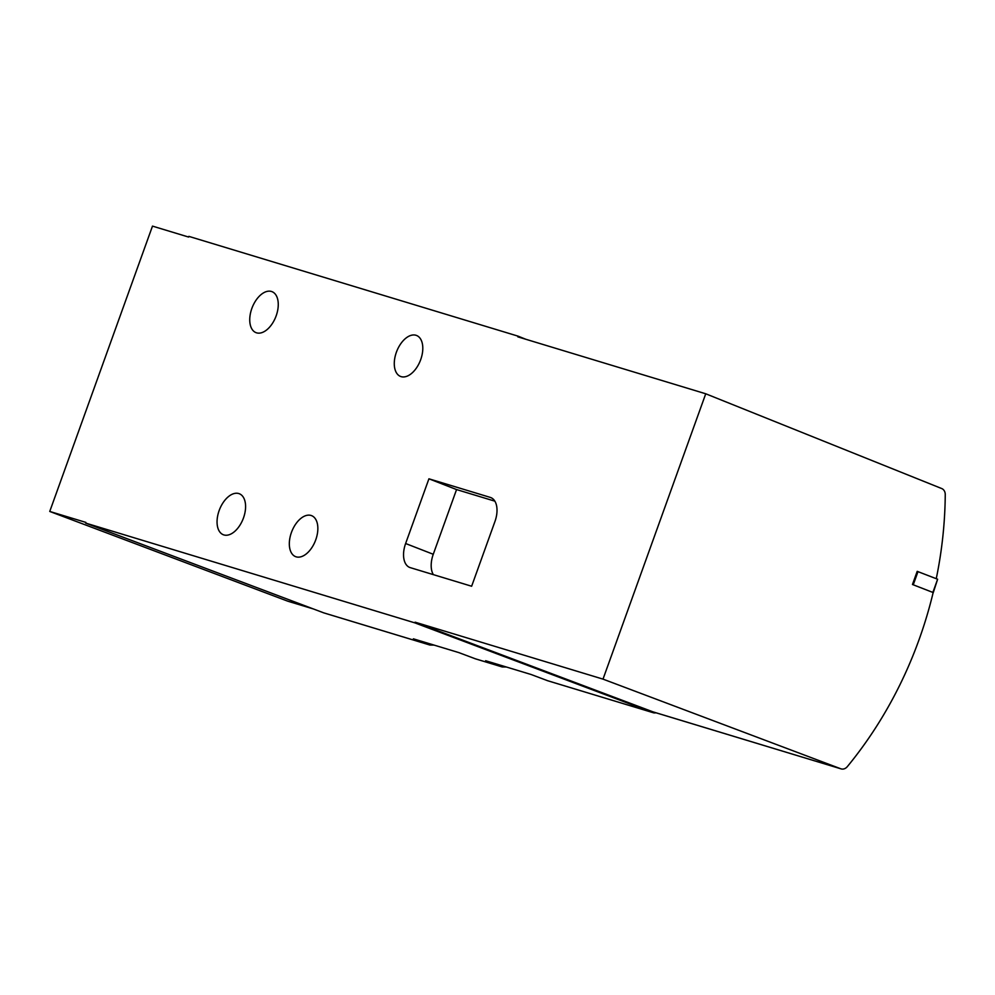 <?xml version="1.0" encoding="UTF-8"?>
<svg xmlns="http://www.w3.org/2000/svg" width="995" height="995" viewBox="0 0 995 995"><rect width="100%" height="100%" fill="white"/><g stroke="black" fill="none" stroke-linecap="round" stroke-linejoin="round"><path stroke-width="1.49" d="M936.258 578.692A363.735 296.858 106.9 0 0 945.25 494.614A7.263 5.92 106.9 0 0 941.705 488.545L705.741 393.784L603.007 679.125L840.812 768.787A7.263 5.92 106.9 0 0 841.123 768.886A7.263 5.92 106.9 0 0 847.317 766.635A363.735 296.858 106.9 0 0 933.161 592.547L912.465 584.488L917.203 571.341L937.626 579.227L933.273 592.597L912.465 584.488M525.77 339.245L518.084 336.161L188.863 236.375L188.615 237.059L152.484 226.114L49.75 511.455L85.881 522.4L85.645 523.084L414.865 622.87L652.931 712.619A7.263 5.92 106.9 0 0 653.242 712.718A7.263 5.92 106.9 0 0 655.954 712.768M475.361 658.802L458.745 652.571L413.373 638.827L429.915 645.046L434.081 645.096M429.604 644.934L323.711 612.845A7.263 5.92 106.9 0 0 324.009 612.945A7.263 5.92 106.9 0 0 324.32 613.032M547.623 680.704L531.019 674.473L485.635 660.73L502.176 666.948L506.355 666.998M323.711 612.845L85.645 523.084M405.624 543.519L428.92 478.806L490.274 497.4A21.778 12.562 111.3 0 1 490.796 497.587A21.778 12.562 111.3 0 1 494.938 521.529L471.642 586.242L410.301 567.647A21.778 12.562 111.3 0 1 409.766 567.473A21.778 12.562 111.3 0 1 405.624 543.519L433.26 554.277L456.556 489.565L428.92 478.806M420.698 359.643A22.002 12.686 111.3 0 1 400.711 376.508A22.002 12.686 111.3 0 1 396.719 351.359A22.002 12.686 111.3 0 1 416.669 335.514A22.002 12.686 111.3 0 1 420.698 359.643M276.162 315.838A22.002 12.686 111.3 0 1 256.163 332.703A22.002 12.686 111.3 0 1 252.183 307.554A22.002 12.686 111.3 0 1 272.12 291.709A22.002 12.686 111.3 0 1 276.162 315.838M243.489 517.922A22.002 12.686 111.3 0 1 223.489 534.8A22.002 12.686 111.3 0 1 219.497 509.639A22.002 12.686 111.3 0 1 239.447 493.794A22.002 12.686 111.3 0 1 243.489 517.922M315.751 539.825A22.002 12.686 111.3 0 1 295.751 556.702A22.002 12.686 111.3 0 1 291.771 531.541A22.002 12.686 111.3 0 1 311.709 515.696A22.002 12.686 111.3 0 1 315.751 539.825M603.007 679.125L415.114 622.186L414.865 622.87M705.741 393.784L517.835 336.845L518.084 336.161M288.164 601.291A7.263 5.92 106.9 0 1 287.866 601.216A7.263 5.92 106.9 0 1 287.555 601.104L49.75 511.455M840.812 768.787L652.919 711.835A7.263 5.92 106.9 0 0 653.217 711.947A7.263 5.92 106.9 0 0 653.528 712.022M652.919 711.835L415.114 622.186M932.887 592.373L937.626 579.227M913.273 584.737L917.999 571.59M456.556 489.565L494.863 501.169M433.335 574.637A21.778 12.562 111.3 0 1 433.26 554.277M501.866 666.837L474.777 658.628M652.931 712.619L547.039 680.53M287.555 601.104L313.201 608.878M491.306 497.798L490.274 497.4M429.915 645.046L324.009 612.945M502.176 666.948L475.075 658.727M653.242 712.718L547.337 680.63M841.123 768.886L653.217 711.947M287.866 601.216L313.35 608.94"/></g></svg>
